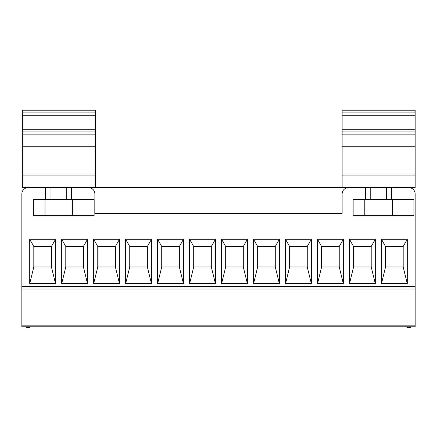 <?xml version="1.0" encoding="UTF-8"?>
<svg xmlns="http://www.w3.org/2000/svg" width="437" height="437" viewBox="0 0 437 437"><rect width="100%" height="100%" fill="white"/><g stroke="black" fill="none" stroke-linecap="round" stroke-linejoin="round"><path stroke-width="0.66" d="M33.37 199.616L45.016 199.616L45.016 215.354L33.37 215.354L33.37 199.616M72.711 199.616L94.113 199.616L94.113 215.354L72.711 215.354L72.711 199.616L45.016 199.616M415.15 112.118L342.133 112.118L342.133 110.228L415.15 110.228L415.15 187.653L22.353 187.653L22.353 110.228L95.375 110.228L95.375 112.118L22.353 112.118M72.711 215.354L45.016 215.354M66.73 199.616L66.73 187.653M50.992 187.653L50.992 199.616M95.375 187.653L95.375 112.118M95.375 134.148L22.353 134.148M45.301 199.616L45.301 187.653M28.143 187.653A6.293 6.293 0 0 0 21.85 193.952L21.85 326.772L415.15 326.772L415.15 286.486L21.85 286.486M408.857 187.653A6.293 6.293 0 0 1 415.15 193.952L415.15 286.486M391.699 199.616L391.699 187.653M365.578 199.616L365.578 187.653M348.426 187.653A6.293 6.293 0 0 0 342.133 193.952L342.133 213.464L94.867 213.464L94.867 193.952A6.293 6.293 0 0 0 88.574 187.653M71.422 199.616L71.422 187.653M29.716 283.651L29.716 239.274L55.526 239.274L55.526 283.651L29.716 283.651L33.813 266.969L51.435 266.969L51.435 246.512L55.526 239.274M61.693 283.651L61.693 239.274L87.504 239.274L87.504 283.651L61.693 283.651L65.79 266.969L83.412 266.969L83.412 246.512L87.504 239.274M93.676 283.651L93.676 239.274L119.481 239.274L119.481 283.651L93.676 283.651L97.768 266.969L115.39 266.969L115.39 246.512L119.481 239.274M125.654 283.651L125.654 239.274L151.459 239.274L151.459 283.651L125.654 283.651L129.745 266.969L147.367 266.969L147.367 246.512L151.459 239.274M157.631 283.651L157.631 239.274L183.436 239.274L183.436 283.651L157.631 283.651L161.723 266.969L179.345 266.969L179.345 246.512L183.436 239.274M189.609 283.651L189.609 239.274L215.414 239.274L215.414 283.651L189.609 283.651L193.7 266.969L211.322 266.969L211.322 246.512L215.414 239.274M221.586 283.651L221.586 239.274L247.391 239.274L247.391 283.651L221.586 283.651L225.678 266.969L243.3 266.969L243.3 246.512L247.391 239.274M253.564 283.651L253.564 239.274L279.369 239.274L279.369 283.651L253.564 283.651L257.655 266.969L275.277 266.969L275.277 246.512L279.369 239.274M285.541 283.651L285.541 239.274L311.346 239.274L311.346 283.651L285.541 283.651L289.633 266.969L307.255 266.969L307.255 246.512L311.346 239.274M317.519 283.651L317.519 239.274L343.324 239.274L343.324 283.651L317.519 283.651L321.61 266.969L339.232 266.969L339.232 246.512L343.324 239.274M349.496 283.651L349.496 239.274L375.307 239.274L375.307 283.651L349.496 283.651L353.588 266.969L371.21 266.969L371.21 246.512L375.307 239.274M381.474 283.651L381.474 239.274L407.284 239.274L407.284 283.651L381.474 283.651L385.565 266.969L403.187 266.969L403.187 246.512L407.284 239.274M353.145 199.616L364.791 199.616L364.791 215.354L353.145 215.354L353.145 199.616M392.486 199.616L413.894 199.616L413.894 215.354L392.486 215.354L392.486 199.616L364.791 199.616M392.486 215.354L364.791 215.354M386.51 199.616L386.51 187.653M370.773 187.653L370.773 199.616M342.133 112.118L342.133 187.653M415.15 134.148L342.133 134.148M55.526 283.651L51.435 266.969M29.716 239.274L33.813 246.512L33.813 266.969M87.504 283.651L83.412 266.969M61.693 239.274L65.79 246.512L65.79 266.969M119.481 283.651L115.39 266.969M93.676 239.274L97.768 246.512L97.768 266.969M151.459 283.651L147.367 266.969M125.654 239.274L129.745 246.512L129.745 266.969M183.436 283.651L179.345 266.969M157.631 239.274L161.723 246.512L161.723 266.969M215.414 283.651L211.322 266.969M189.609 239.274L193.7 246.512L193.7 266.969M247.391 283.651L243.3 266.969M221.586 239.274L225.678 246.512L225.678 266.969M279.369 283.651L275.277 266.969M253.564 239.274L257.655 246.512L257.655 266.969M311.346 283.651L307.255 266.969M285.541 239.274L289.633 246.512L289.633 266.969M343.324 283.651L339.232 266.969M317.519 239.274L321.61 246.512L321.61 266.969M375.307 283.651L371.21 266.969M349.496 239.274L353.588 246.512L353.588 266.969M33.813 246.512L51.435 246.512M65.79 246.512L83.412 246.512M97.768 246.512L115.39 246.512M129.745 246.512L147.367 246.512M161.723 246.512L179.345 246.512M193.7 246.512L211.322 246.512M225.678 246.512L243.3 246.512M257.655 246.512L275.277 246.512M289.633 246.512L307.255 246.512M321.61 246.512L339.232 246.512M353.588 246.512L371.21 246.512M21.85 289.004L415.15 289.004M407.284 283.651L403.187 266.969M381.474 239.274L385.565 246.512L385.565 266.969M385.565 246.512L403.187 246.512M95.375 115.264L22.353 115.264M95.375 129.723L22.353 129.723M95.375 131.919L22.353 131.919M95.375 146.739L22.353 146.739M95.375 175.068L22.353 175.068M415.15 115.264L342.133 115.264M415.15 129.723L342.133 129.723M415.15 131.919L342.133 131.919M415.15 146.739L342.133 146.739M415.15 175.068L342.133 175.068M415.15 325.172L21.85 325.172M25.625 326.772A3.829 3.829 0 0 0 30.661 326.772M406.339 326.772A3.829 3.829 0 0 0 411.375 326.772"/></g></svg>
